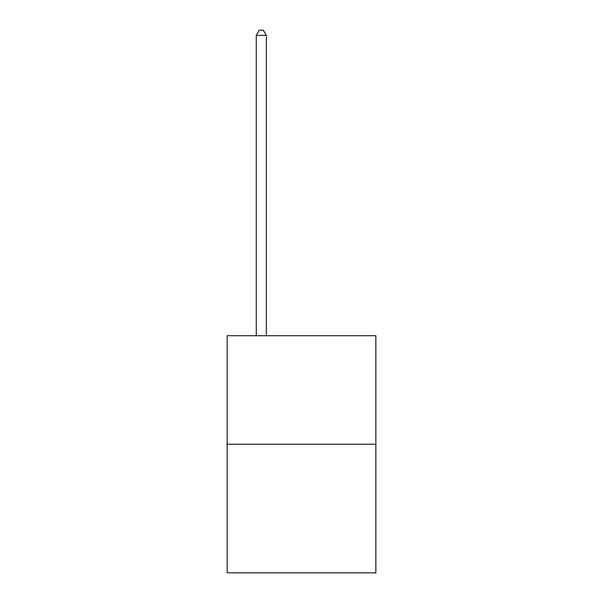 <?xml version="1.0" encoding="UTF-8"?>
<svg xmlns="http://www.w3.org/2000/svg" width="603" height="603" viewBox="0 0 603 603"><rect width="100%" height="100%" fill="white"/><g stroke="black" fill="none" stroke-linecap="round" stroke-linejoin="round"><path stroke-width="0.9" d="M375.857 444.23L375.857 335.705L227.143 335.705L227.143 572.85L375.857 572.85L375.857 444.23L227.143 444.23M266.33 335.705L266.33 35.373L256.283 35.373L256.283 335.705M256.283 35.373L259.298 30.15L263.315 30.15L266.33 35.373"/></g></svg>
